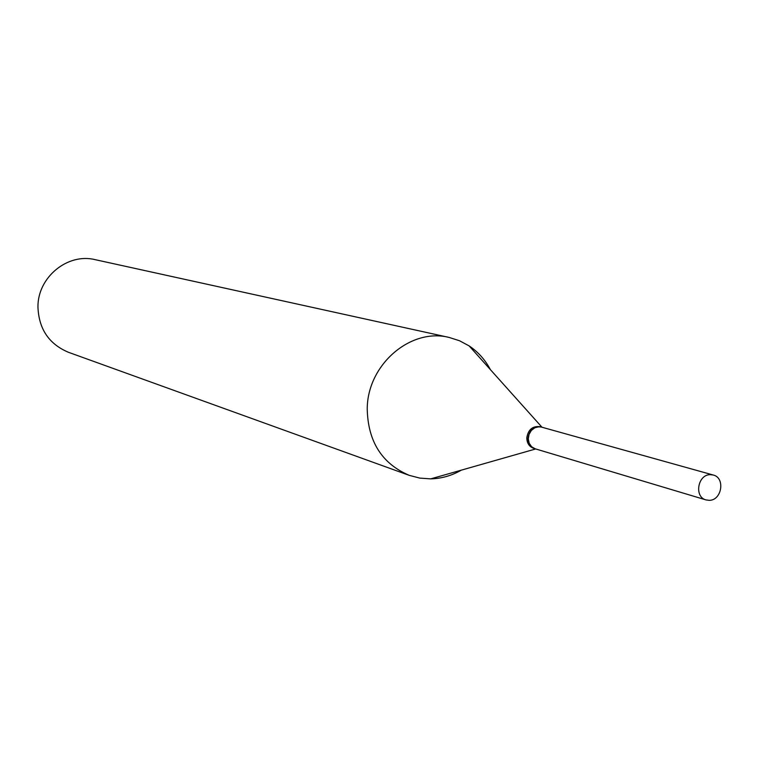 <?xml version="1.0" encoding="UTF-8"?>
<svg xmlns="http://www.w3.org/2000/svg" width="759" height="759" viewBox="0 0 759 759"><rect width="100%" height="100%" fill="white"/><g stroke="black" fill="none" stroke-linecap="round" stroke-linejoin="round"><path stroke-width="1.14" d="M709.172 500.323L706.041 499.925C693.906 497.012 697.739 474.366 710.339 474.669L713.242 475.02C725.528 477.753 721.847 500.56 709.172 500.323M706.041 499.925L535.228 448.816L531.661 446.776L529.213 443.294L528.292 438.92L529.042 434.404L531.338 430.467L534.82 427.772L538.89 426.767L541.499 427.099L713.242 475.02M535.076 448.768L534.924 448.73C530.399 447.032 528.093 443.503 527.998 438.133C529.393 429.907 533.795 426.197 541.205 427.013L541.357 427.061M461.349 470.144C451.671 475.684 441.463 478.587 430.714 478.872L419.822 478.104L409.272 475.362L68.395 352.271C48.908 344.017 38.756 328.903 37.95 306.911C37.637 277.263 67.627 252.709 95.16 259.663L449.148 337.442L459.527 340.753L469.147 345.914C478.085 351.891 485.172 359.794 490.399 369.642M409.272 475.362C381.929 463.692 367.906 441.52 367.223 408.826C367.413 364.681 410.553 327.565 449.148 337.442M534.327 448.531L533.729 448.37C529.203 446.681 526.898 443.152 526.803 437.782C528.198 429.566 532.6 425.865 540 426.681L540.588 426.862M541.983 427.232L469.147 345.914M541.205 427.013L540 426.681M534.924 448.73L533.729 448.37M535.702 448.958L430.714 478.872"/></g></svg>
